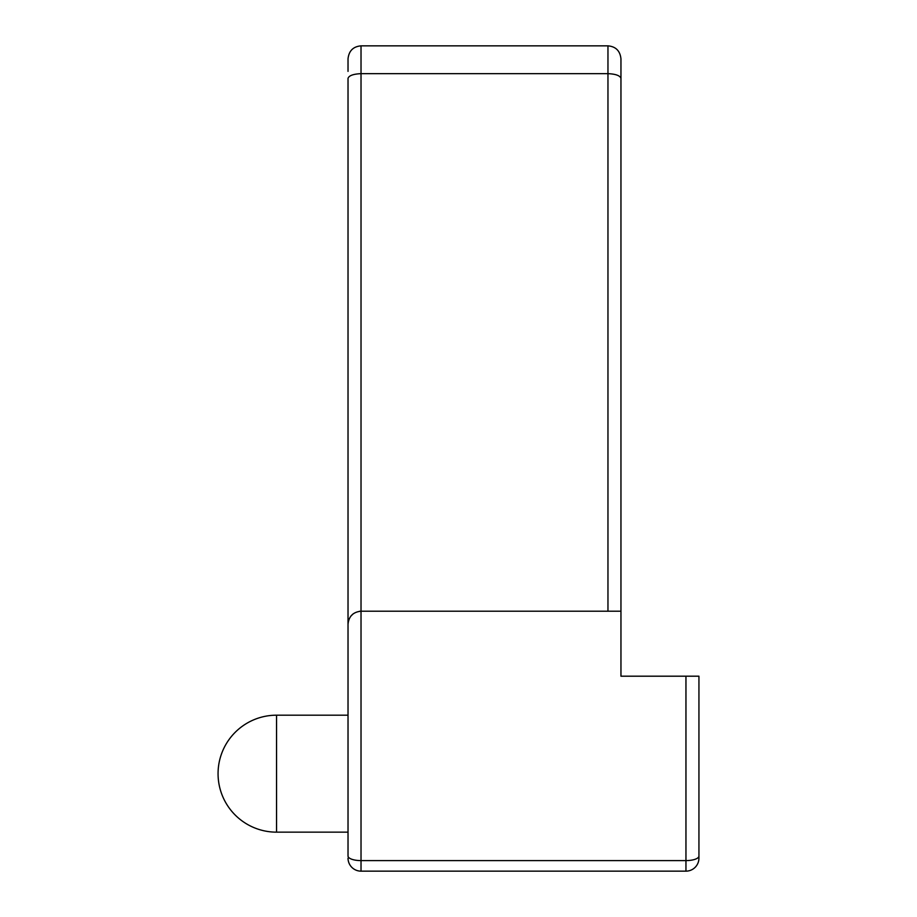 <?xml version="1.0" encoding="UTF-8"?>
<svg xmlns="http://www.w3.org/2000/svg" width="917" height="917" viewBox="0 0 917 917"><rect width="100%" height="100%" fill="white"/><g stroke="black" fill="none" stroke-linecap="round" stroke-linejoin="round"><path stroke-width="1.38" d="M361.023 611.215L361.023 45.85L607.96 45.85L607.96 73.647L361.023 73.647C353.251 74.025 348.918 75.607 348.024 78.392L348.024 856.042A12.998 4.562 180 0 0 361.023 860.604L361.023 871.15L685.95 871.15A12.998 12.998 0 0 0 698.937 858.152L698.937 676.196L620.958 676.196L620.958 611.215L361.023 611.215C353.148 611.994 348.815 616.327 348.024 624.213C348.815 616.327 353.148 611.994 361.023 611.215L361.023 860.604L685.95 860.604L685.95 676.196M620.958 71.377L620.958 611.215M620.958 435.758L620.958 429.259M620.958 203.414L620.958 58.848C620.121 50.882 615.788 46.549 607.96 45.85M348.024 71.377L348.024 58.848C348.873 50.882 353.205 46.549 361.023 45.85M348.024 78.392L348.024 181.52M348.024 435.758L348.024 276.063M698.937 856.042L698.937 858.152A12.998 12.998 0 0 1 685.95 871.15L685.95 860.604A12.998 4.562 -0 0 0 698.937 856.042M348.024 858.152A12.998 12.998 0 0 0 361.023 871.15A12.998 12.998 0 0 1 348.024 858.152M607.96 611.215L607.96 73.647C615.743 74.025 620.075 75.607 620.958 78.392M348.024 715.191L276.544 715.191L276.544 832.155L348.024 832.155M276.544 715.191A58.482 58.482 0 0 0 218.063 773.673A58.482 58.482 0 0 0 276.544 832.155M360.622 611.215L359.43 611.307M353.102 613.909L350.764 616.224M348.139 622.517L348.024 624.213"/></g></svg>
